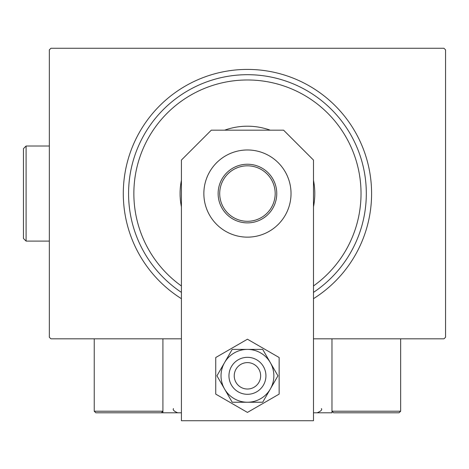 <?xml version="1.0" encoding="UTF-8"?>
<svg xmlns="http://www.w3.org/2000/svg" width="469" height="469" viewBox="0 0 469 469"><rect width="100%" height="100%" fill="white"/><g stroke="black" fill="none" stroke-linecap="round" stroke-linejoin="round"><path stroke-width="0.7" d="M181.409 298.683A124.144 124.144 0 0 1 247.444 69.412A124.144 124.144 0 0 1 313.48 298.683M181.409 338.835L50.922 338.835L49.339 337.252L49.339 49.866L50.922 48.278L443.967 48.278L445.55 49.866L445.55 337.252L443.967 338.835L313.48 338.835M313.48 285.973A113.58 113.58 0 0 0 247.444 79.976A113.58 113.58 0 0 0 181.409 285.973M181.409 292.392A118.862 118.862 0 0 1 247.444 74.694A118.862 118.862 0 0 1 313.48 292.392M181.409 206.829A67.354 67.354 0 0 1 181.409 180.284M224.68 130.165A67.354 67.354 0 0 1 270.203 130.165M313.48 180.284A67.354 67.354 0 0 1 313.48 206.829M218.126 193.556A29.318 29.318 0 0 1 247.444 164.238A29.318 29.318 0 0 1 276.763 193.556A29.318 29.318 0 0 1 247.444 222.881A29.318 29.318 0 0 1 218.126 193.556M275.18 193.556A27.735 27.735 0 0 0 247.444 165.821A27.735 27.735 0 0 0 219.709 193.556A27.735 27.735 0 0 0 247.444 221.292A27.735 27.735 0 0 0 275.18 193.556M350.724 412.796L399.06 412.796L333.553 412.796L331.97 411.213L331.97 338.835L331.97 412.796L313.48 412.796M181.409 412.796L162.919 412.796L162.919 338.835M249.684 362.801A13.208 13.208 0 0 0 234.43 373.576A13.208 13.208 0 0 0 245.199 388.83A13.208 13.208 0 0 0 260.459 378.061A13.208 13.208 0 0 0 249.684 362.801M244.302 394.036A18.49 18.49 0 0 1 229.224 372.679A18.49 18.49 0 0 1 250.581 357.595A18.49 18.49 0 0 1 265.665 378.958A18.49 18.49 0 0 1 244.302 394.036M162.919 412.796L95.823 412.796L94.24 411.213L94.24 338.835M162.919 411.213L161.33 412.796L162.919 411.213L94.24 411.213L95.823 412.796L140.202 412.796M400.643 338.835L400.643 411.213L399.06 412.796L400.643 411.213L331.97 411.213L333.553 412.796L361.552 412.796M291.026 193.556A43.582 43.582 0 0 0 247.444 149.974A43.582 43.582 0 0 0 203.857 193.556A43.582 43.582 0 0 0 247.444 237.144A43.582 43.582 0 0 0 291.026 193.556M313.48 420.722L313.48 160.064L283.575 130.165L211.308 130.165L181.409 160.064L181.409 420.722L313.48 420.722M221.028 375.816A26.416 26.416 0 0 0 224.569 389.024L232.19 402.232L262.693 402.232L277.941 375.816L262.693 349.399L232.19 349.399L216.942 375.816L224.569 389.024A26.416 26.416 0 0 0 270.32 389.024A26.416 26.416 0 0 0 247.444 349.399A26.416 26.416 0 0 0 221.028 375.816M215.746 357.519L215.746 394.118L247.444 412.415L279.143 394.118L279.143 357.519L247.444 339.216L215.746 357.519M26.094 241.101L23.45 238.463L23.45 148.655L26.094 146.011L26.094 241.101L49.339 241.101M173.483 408.569C172.563 409.818 173.97 411.231 177.71 412.796M321.406 408.569C322.367 409.771 320.96 411.178 317.179 412.796M26.094 146.011L49.339 146.011"/></g></svg>
